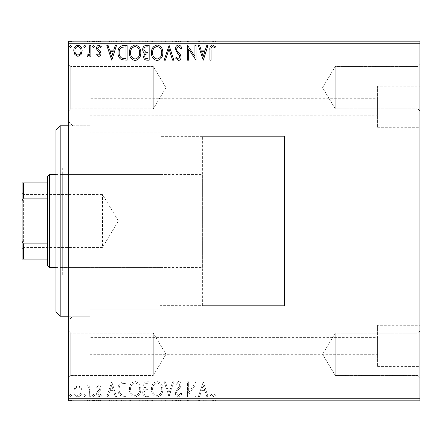 <?xml version="1.0" encoding="UTF-8"?>
<svg xmlns="http://www.w3.org/2000/svg" width="442" height="442" viewBox="0 0 442 442"><rect width="100%" height="100%" fill="white"/><g stroke="black" fill="none" stroke-linecap="round" stroke-linejoin="round"><path stroke-width="0.33" stroke-dasharray="2.21 1.66" d="M89.809 98.273L89.809 115.202L89.809 98.273L377.578 98.273L377.578 115.202L377.578 98.273M89.809 115.202L377.578 115.202M89.809 337.379L89.809 354.307L89.809 337.379L377.578 337.379L377.578 354.307L377.578 337.379M89.809 354.307L377.578 354.307M377.578 325.273L377.578 366.407L377.578 325.273L419.9 325.273L419.9 366.407L419.9 325.273M377.578 366.407L419.9 366.407M377.578 86.173L377.578 127.307L377.578 86.173L419.9 86.173L419.9 127.307L419.9 86.173M377.578 127.307L419.9 127.307M68.654 125.782L89.809 125.782L89.809 316.218L89.809 125.782L72.88 125.782L72.88 316.218L68.654 320.45L68.654 121.55L68.654 320.45M68.654 316.218L89.809 316.218L72.88 316.218L72.88 125.782L68.654 121.55M417.784 375.462L419.9 377.578L419.9 331.03L419.9 377.578L419.9 331.03L419.9 377.578L417.784 375.462L417.784 333.146L419.9 331.03L417.784 333.146L417.784 375.462L417.784 333.146L417.784 375.462L335.263 375.462L335.263 333.146L417.784 333.146L335.263 333.146L335.263 375.462L417.784 375.462M322.549 354.307L335.263 333.146L335.263 375.462L335.263 333.146L322.549 354.307L335.263 375.462L322.549 354.307M417.784 108.854L419.9 110.97L419.9 64.421L419.9 110.97L419.9 64.421L419.9 110.97L417.784 108.854L417.784 66.538L419.9 64.421L417.784 66.538L417.784 108.854L417.784 66.538L417.784 108.854L335.263 108.854L335.263 66.538L417.784 66.538L335.263 66.538L335.263 108.854L417.784 108.854M322.549 87.693L335.263 66.538L335.263 108.854L335.263 66.538L322.549 87.693L335.263 108.854L322.549 87.693M70.77 108.854L68.654 110.97L68.654 64.421L68.654 110.97L68.654 64.421L68.654 110.97L70.77 108.854L70.77 66.538L68.654 64.421L70.77 66.538L70.77 108.854L70.77 66.538L70.77 108.854L153.291 108.854L70.77 108.854M70.77 375.462L68.654 377.578L68.654 331.03L68.654 377.578L68.654 331.03L68.654 377.578L70.77 375.462L70.77 333.146L68.654 331.03L70.77 333.146L70.77 375.462L70.77 333.146L70.77 375.462L153.291 375.462L70.77 375.462M153.291 333.146L70.77 333.146L153.291 333.146L153.291 375.462L153.291 333.146L153.291 375.462L153.291 333.146L166.004 354.307L153.291 375.462L166.004 354.307L153.291 333.146M153.291 66.538L70.77 66.538L153.291 66.538L153.291 108.854L153.291 66.538L153.291 108.854L153.291 66.538L166.004 87.693L153.291 108.854L166.004 87.693L153.291 66.538M202.381 305.637L202.381 136.363L202.381 305.637L284.477 305.637L284.477 136.363L284.477 305.637L160.059 305.637L160.059 136.363L160.059 305.637M202.381 136.363L284.477 136.363L284.477 305.637L284.477 136.363L160.059 136.363M160.059 309.87L89.809 309.87L89.809 132.13L89.809 309.87L89.809 132.13L89.809 309.87L160.059 309.87L160.059 132.13L89.809 132.13L160.059 132.13L160.059 309.87M81.024 387.402L77.952 385.612L74.886 387.396L73.781 391.242C73.748 394.314 75.14 396.17 77.952 396.817C80.77 396.17 82.162 394.314 82.135 391.242L81.024 387.402L77.952 385.612L74.886 387.396L73.781 391.242C73.748 394.314 75.14 396.17 77.952 396.817C80.77 396.17 82.162 394.314 82.135 391.242L81.024 387.402M90.87 396.623L90.87 385.8L89.732 385.8L89.732 387.396L87.748 385.612L86.881 385.982L87.422 387.131L87.936 386.938L89.549 389.269L89.732 396.623L90.87 396.623L90.87 385.8L89.732 385.8L89.732 387.396L87.748 385.612L86.881 385.982L87.422 387.131L87.936 386.938L89.549 389.269L89.732 396.623L90.87 396.623M98.765 385.612L96.566 387.148L97.234 388.082L98.693 386.938L99.793 388.396L99.522 389.38L96.942 392.015L96.566 393.689C96.555 395.43 97.356 396.468 98.969 396.817L101.312 395.347L100.66 394.347L99.096 395.485L97.704 393.745L97.975 392.711L100.566 390.12L100.931 388.452C100.958 386.861 100.235 385.916 98.765 385.612L96.566 387.148L97.234 388.082L98.693 386.938L99.793 388.396L99.522 389.38L96.942 392.015L96.566 393.689C96.555 395.43 97.356 396.468 98.969 396.817L101.312 395.347L100.66 394.347L99.096 395.485L97.704 393.745L97.975 392.711L100.566 390.12L100.931 388.452C100.958 386.861 100.235 385.916 98.765 385.612M123.699 396.623L127.136 396.623L127.136 381.811L121.368 382.347C118.964 384.015 117.854 386.369 118.025 389.408C117.854 393.678 119.743 396.087 123.699 396.623L127.136 396.623L127.136 381.811L121.368 382.347C118.964 384.015 117.854 386.369 118.025 389.408C117.854 393.678 119.743 396.087 123.699 396.623M149.164 396.623L149.164 381.811L147.07 381.811C144.816 381.927 143.678 383.148 143.661 385.485L145.048 388.634C143.473 389.385 142.694 390.651 142.711 392.419C142.727 394.866 143.888 396.27 146.203 396.623L149.164 396.623L149.164 381.811L147.07 381.811C144.816 381.927 143.678 383.148 143.661 385.485L145.048 388.634C143.473 389.385 142.694 390.651 142.711 392.419C142.727 394.866 143.888 396.27 146.203 396.623L149.164 396.623M169.104 396.623L173.85 381.811L172.612 381.811L169.01 393.048L165.407 381.811L164.17 381.811L168.916 396.623L173.85 381.811L172.612 381.811L169.01 393.048L165.407 381.811L164.17 381.811L169.104 396.623M194.933 396.623L196.071 396.623L196.071 381.811L188.662 392.861L188.662 381.811L187.524 381.811L187.524 396.623L194.933 385.606L194.933 396.623L196.071 396.623L196.071 381.811L188.662 392.861L188.662 381.811L187.524 381.811L187.524 396.623L194.933 385.606L194.933 396.623M211.072 391.667L211.072 381.811L209.933 381.811L209.933 391.816C209.475 394.502 210.381 396.236 212.641 397.004L215.436 395.297L214.862 394.154L212.652 395.485C211.254 394.756 210.723 393.479 211.072 391.667L211.072 381.811L209.933 381.811L209.933 391.816C209.475 394.502 210.381 396.236 212.641 397.004L215.436 395.297L214.862 394.154L212.652 395.485C211.254 394.756 210.723 393.479 211.072 391.667M419.9 398.739L68.654 398.739L68.654 400.855L419.9 400.855L419.9 41.145L68.654 41.145L68.654 43.261L419.9 43.261M68.654 398.739L68.654 43.261M203.287 381.811L198.347 396.623L199.591 396.623L201.11 391.877L205.27 391.877L206.795 396.623L208.033 396.623L203.287 381.811L198.347 396.623L199.591 396.623L201.11 391.877L205.27 391.877L206.795 396.623L208.033 396.623L203.287 381.811M178.496 397.004C180.225 396.656 181.331 395.579 181.828 393.767L180.9 393.015L178.579 395.485L176.513 392.977L176.883 391.524L180.485 387.142L181.071 384.888C181.087 382.971 180.203 381.816 178.419 381.435L175.562 383.938L176.452 384.849L178.435 382.954L179.927 384.827L179.242 386.739L177.833 388.214L175.369 392.993C175.391 395.214 176.435 396.551 178.496 397.004C180.225 396.656 181.331 395.579 181.828 393.767L180.9 393.015L178.579 395.485L176.513 392.977L176.883 391.524L180.485 387.142L181.071 384.888C181.087 382.971 180.203 381.816 178.419 381.435L175.562 383.938L176.452 384.849L178.435 382.954L179.927 384.827L179.242 386.739L177.833 388.214L175.369 392.993C175.391 395.214 176.435 396.551 178.496 397.004M162.838 389.286C162.921 385.059 161.048 382.441 157.214 381.435C153.291 382.347 151.368 384.938 151.446 389.214C151.374 393.441 153.263 396.038 157.125 397.004C160.987 396.076 162.894 393.502 162.838 389.286C162.921 385.059 161.048 382.441 157.214 381.435C153.291 382.347 151.368 384.938 151.446 389.214C151.374 393.441 153.263 396.038 157.125 397.004C160.987 396.076 162.894 393.502 162.838 389.286M140.81 389.286C140.893 385.059 139.02 382.441 135.186 381.435C131.263 382.347 129.34 384.938 129.418 389.214C129.346 393.441 131.235 396.038 135.097 397.004C138.959 396.076 140.865 393.502 140.81 389.286C140.893 385.059 139.02 382.441 135.186 381.435C131.263 382.347 129.34 384.938 129.418 389.214C129.346 393.441 131.235 396.038 135.097 397.004C138.959 396.076 140.865 393.502 140.81 389.286M111.754 381.811L106.82 396.623L108.058 396.623L109.583 391.877L113.743 391.877L115.263 396.623L116.506 396.623L111.754 381.811L106.82 396.623L108.058 396.623L109.583 391.877L113.743 391.877L115.263 396.623L116.506 396.623L111.754 381.811M94.477 395.579L93.527 394.347L92.577 395.579L93.527 396.817L94.477 395.579L93.527 394.347L92.577 395.579L93.527 396.817L94.477 395.579M85.742 395.579L84.792 394.347L83.842 395.579L84.792 396.817L85.742 395.579L84.792 394.347L83.842 395.579L84.792 396.817L85.742 395.579M71.499 395.579L70.549 394.347L69.598 395.579L70.549 396.817L71.499 395.579L70.549 394.347L69.598 395.579L70.549 396.817L71.499 395.579M81.024 400.855L73.781 400.855L82.135 400.855L81.024 400.855L81.024 400.01L77.952 400.01L77.952 400.855L80.996 400.855L77.958 400.855L77.952 400.01L74.886 400.01L74.886 400.855M90.87 400.855L86.881 400.855L90.87 400.855L90.87 400.01L90.87 400.855M98.765 400.855L101.312 400.855L97.704 400.855L100.931 400.855L98.765 400.855L98.765 400.01L96.566 400.01L96.566 400.855L96.566 400.01L97.234 400.01L97.234 400.855M123.699 400.855L118.025 400.855L123.699 400.855L123.699 400.01L127.136 400.01L127.136 400.855L127.136 400.01L121.368 400.01L121.368 400.855M149.164 400.855L142.711 400.855L149.164 400.855L149.164 400.01L149.164 400.855M169.104 400.855L164.17 400.855L169.104 400.855L169.104 400.01L173.85 400.01L173.85 400.855M195.828 400.01L187.524 400.01L194.933 400.01L194.933 400.855L187.524 400.855L194.933 400.855L194.933 400.01L196.071 400.01L195.828 400.855M211.072 400.855L215.436 400.855L211.072 400.855L211.072 400.01L211.072 400.855M203.287 400.855L198.347 400.855L208.033 400.855L203.287 400.855L203.287 400.01L203.093 400.855M178.496 400.855L181.828 400.855L175.369 400.855L178.496 400.855L178.496 400.01L181.828 400.01L181.828 400.855M162.838 400.855L151.446 400.855L162.838 400.855L162.838 400.01L157.214 400.01L157.214 400.855M140.81 400.855L129.418 400.855L140.81 400.855L140.81 400.01L135.186 400.01L135.186 400.855M111.754 400.855L106.82 400.855L116.506 400.855L111.754 400.855L111.754 400.01L111.566 400.855M94.477 400.855L92.577 400.855L94.477 400.855L94.477 400.01L93.527 400.01L93.527 400.855L93.527 400.01L92.577 400.01L92.577 400.855M85.742 400.855L83.842 400.855L85.742 400.855L85.742 400.01L84.792 400.01L84.792 400.855L84.792 400.01L83.842 400.01L83.842 400.855M71.499 400.855L69.598 400.855L71.499 400.855L71.499 400.01L70.549 400.01L70.549 400.855L70.549 400.01L69.598 400.01L69.598 400.855M81.024 41.145L73.781 41.145L82.135 41.145L81.024 41.145L81.024 41.99L77.952 41.99L77.952 41.145L80.996 41.145L77.958 41.145L77.952 41.99L74.886 41.99L74.886 41.145M90.87 41.145L86.881 41.145L90.87 41.145L90.87 41.99L90.87 41.145M98.765 41.145L101.312 41.145L97.704 41.145L100.931 41.145L98.765 41.145L98.765 41.99L96.566 41.99L96.566 41.145L96.566 41.99L97.234 41.99L97.234 41.145M123.699 41.145L118.025 41.145L123.699 41.145L123.699 41.99L127.136 41.99L127.136 41.145L127.136 41.99L121.368 41.99L121.368 41.145M149.164 41.145L142.711 41.145L149.164 41.145L149.164 41.99L149.164 41.145M169.104 41.145L164.17 41.145L169.104 41.145L169.104 41.99L173.85 41.99L173.85 41.145M195.828 41.99L187.524 41.99L194.933 41.99L194.933 41.145L187.524 41.145L194.933 41.145L194.933 41.99L196.071 41.99L195.828 41.145M211.072 41.145L215.436 41.145L211.072 41.145L211.072 41.99L211.072 41.145M203.287 41.145L198.347 41.145L208.033 41.145L203.287 41.145L203.287 41.99L203.093 41.145M178.496 41.145L181.828 41.145L175.369 41.145L178.496 41.145L178.496 41.99L181.828 41.99L181.828 41.145M162.838 41.145L151.446 41.145L162.838 41.145L162.838 41.99L157.214 41.99L157.214 41.145M140.81 41.145L129.418 41.145L140.81 41.145L140.81 41.99L135.186 41.99L135.186 41.145M111.754 41.145L106.82 41.145L116.506 41.145L111.754 41.145L111.754 41.99L111.566 41.145M94.477 41.145L92.577 41.145L94.477 41.145L94.477 41.99L93.527 41.99L93.527 41.145L93.527 41.99L92.577 41.99L92.577 41.145M85.742 41.145L83.842 41.145L85.742 41.145L85.742 41.99L84.792 41.99L84.792 41.145L84.792 41.99L83.842 41.99L83.842 41.145M71.499 41.145L69.598 41.145L71.499 41.145L71.499 41.99L70.549 41.99L70.549 41.145L70.549 41.99L69.598 41.99L69.598 41.145M209.933 41.99L215.436 41.99L209.933 41.99L209.933 41.145M212.641 41.99L212.641 41.145M215.436 41.99L215.436 41.145M214.862 41.99L214.862 41.145M213.403 41.99L213.403 41.145M212.652 41.99L212.652 41.145M203.093 41.99L198.347 41.99L198.347 41.145M198.347 41.99L199.591 41.99L199.591 41.145M199.591 41.99L201.11 41.99L201.11 41.145M201.11 41.99L205.27 41.99L205.27 41.145M205.27 41.99L206.795 41.99L206.795 41.145M206.795 41.99L208.033 41.99L208.033 41.145M208.033 41.99L203.287 41.99M201.596 41.99L204.784 41.99L201.596 41.99L201.596 41.145L204.784 41.145L201.596 41.145M203.193 41.99L203.193 41.145M204.784 41.99L204.784 41.145M188.662 41.99L188.662 41.145L188.662 41.99M187.524 41.99L187.524 41.145L187.524 41.99M187.784 41.99L187.784 41.145M181.828 41.99L180.9 41.99L180.9 41.145M180.9 41.99L178.579 41.99L178.579 41.145M178.579 41.99L176.513 41.99L176.513 41.145M176.513 41.99L176.883 41.99L176.883 41.145M176.883 41.99L180.485 41.99L180.485 41.145M180.485 41.99L181.071 41.99L181.071 41.145M181.071 41.99L178.419 41.99L178.419 41.145L178.435 41.99L175.562 41.99L175.562 41.145M175.562 41.99L176.452 41.99L176.452 41.145M176.452 41.99L179.927 41.99L179.927 41.145M179.927 41.99L179.242 41.99L179.242 41.145M179.242 41.99L177.833 41.99L177.833 41.145M177.833 41.99L175.369 41.99L175.369 41.145M175.369 41.99L178.496 41.99M173.85 41.99L172.612 41.99L172.612 41.145M172.612 41.99L169.01 41.99L169.01 41.145M169.01 41.99L165.407 41.99L165.407 41.145M165.407 41.99L164.17 41.99L164.17 41.145M164.17 41.99L168.916 41.99L168.916 41.145M157.214 41.99L151.446 41.99L151.446 41.145M151.446 41.99L157.125 41.99L157.125 41.145M157.125 41.99L162.838 41.99M157.164 41.99L152.584 41.99L161.7 41.99L157.164 41.99L157.164 41.145L152.584 41.145L161.7 41.145L157.164 41.145L157.164 41.99M152.584 41.99L152.584 41.145M161.7 41.99L161.7 41.145M143.661 41.99L149.164 41.99L143.661 41.99L143.661 41.145M145.048 41.99L145.048 41.145M142.711 41.99L142.711 41.145M146.203 41.99L146.203 41.145M145.639 41.99L148.026 41.99L143.849 41.99L145.639 41.99L145.639 41.145L148.026 41.145L145.639 41.145M144.799 41.99L148.026 41.99L144.799 41.99L144.799 41.145M146.843 41.99L146.843 41.145M148.026 41.99L148.026 41.145L148.026 41.99M147.446 41.99L147.446 41.145M143.849 41.99L143.849 41.145M146.722 41.99L146.722 41.145M135.186 41.99L129.418 41.99L129.418 41.145M129.418 41.99L135.097 41.99L135.097 41.145M135.097 41.99L140.81 41.99M135.136 41.99L130.556 41.99L139.672 41.99L135.136 41.99L135.136 41.145L130.556 41.145L139.672 41.145L135.136 41.145L135.136 41.99M130.556 41.99L130.556 41.145M139.672 41.99L139.672 41.145M121.368 41.99L118.025 41.99L118.025 41.145M118.025 41.99L123.699 41.99M125.252 41.99L119.163 41.99L125.252 41.99L125.252 41.145L125.998 41.145L119.163 41.145L125.252 41.145M125.998 41.99L125.998 41.145L125.998 41.99M121.97 41.99L121.97 41.145M119.163 41.99L119.163 41.145M121.727 41.99L121.727 41.145M111.566 41.99L106.82 41.99L106.82 41.145M106.82 41.99L108.058 41.99L108.058 41.145M108.058 41.99L109.583 41.99L109.583 41.145M109.583 41.99L113.743 41.99L113.743 41.145M113.743 41.99L115.263 41.99L115.263 41.145M115.263 41.99L116.506 41.99L116.506 41.145M116.506 41.99L111.754 41.99M110.069 41.99L113.257 41.99L110.069 41.99L110.069 41.145L113.257 41.145L110.069 41.145M111.666 41.99L111.666 41.145M113.257 41.99L113.257 41.145M97.234 41.99L98.693 41.99L98.693 41.145M98.693 41.99L99.793 41.99L99.793 41.145M99.793 41.99L99.522 41.145M99.522 41.99L96.942 41.99L96.942 41.145M96.942 41.99L98.969 41.99L98.969 41.145M98.969 41.99L101.312 41.99L101.312 41.145M101.312 41.99L100.66 41.99L100.66 41.145M100.66 41.99L99.096 41.99L99.096 41.145M99.096 41.99L97.704 41.99L97.704 41.145M97.704 41.99L97.975 41.145M97.975 41.99L99.19 41.99L99.19 41.145M99.19 41.99L100.566 41.99L100.566 41.145M100.566 41.99L100.931 41.99L100.931 41.145M100.931 41.99L98.765 41.99M92.577 41.99L94.477 41.99M87.748 41.99L90.87 41.99L89.732 41.99L89.732 41.145L89.732 41.99L87.748 41.99L87.748 41.145M86.881 41.99L86.881 41.145M87.422 41.99L87.422 41.145M87.936 41.99L87.936 41.145M89.549 41.99L89.549 41.145M89.732 41.99L89.732 41.145M83.842 41.99L85.742 41.99M74.886 41.99L73.781 41.99L73.781 41.145M73.781 41.99L82.135 41.99L82.135 41.145M82.135 41.99L81.024 41.99M77.958 41.99L74.919 41.99L80.996 41.99L77.958 41.99L77.958 41.145L77.958 41.99M74.919 41.99L74.919 41.145M80.996 41.99L80.996 41.145M69.598 41.99L71.499 41.99M211.072 50.333L211.072 60.189L209.933 60.189L209.933 50.184C209.475 47.498 210.381 45.764 212.641 44.996L215.436 46.703L214.862 47.846L212.652 46.515C211.254 47.244 210.723 48.521 211.072 50.333M203.287 60.189L198.347 45.377L199.591 45.377L201.11 50.123L205.27 50.123L206.795 45.377L208.033 45.377L203.287 60.189M201.596 51.642L203.193 56.615L204.784 51.642L201.596 51.642M194.933 45.377L196.071 45.377L196.071 60.189L188.662 49.139L188.662 60.189L187.524 60.189L187.524 45.377L194.933 56.394L194.933 45.377M178.496 44.996C180.225 45.344 181.331 46.421 181.828 48.233L180.9 48.985L178.579 46.515L176.513 49.023L176.883 50.476L180.485 54.858L181.071 57.112C181.087 59.029 180.203 60.184 178.419 60.565L175.562 58.062L176.452 57.151L178.435 59.046L179.927 57.173L179.242 55.261L177.833 53.786L175.369 49.007C175.391 46.786 176.435 45.449 178.496 44.996M169.104 45.377L173.85 60.189L172.612 60.189L169.01 48.951L165.407 60.189L164.17 60.189L169.104 45.377M162.838 52.714C162.921 56.941 161.048 59.559 157.214 60.565C153.291 59.653 151.368 57.062 151.446 52.786C151.374 48.559 153.263 45.962 157.125 44.996C160.987 45.924 162.894 48.498 162.838 52.714M157.164 46.515C154.037 47.283 152.512 49.371 152.584 52.791C152.529 56.178 154.054 58.267 157.164 59.046C160.258 58.228 161.766 56.117 161.7 52.72C161.755 49.349 160.242 47.283 157.164 46.515M149.164 45.377L149.164 60.189L147.07 60.189C144.816 60.073 143.678 58.852 143.661 56.515L145.048 53.366C143.473 52.615 142.694 51.349 142.711 49.581C142.727 47.134 143.888 45.73 146.203 45.377L149.164 45.377M145.639 52.228L148.026 52.399L148.026 46.896L146.722 46.896C144.91 46.869 143.954 47.764 143.849 49.581L145.639 52.228M144.799 56.488C144.799 57.88 145.484 58.609 146.843 58.67L148.026 58.67L148.026 53.918L147.446 53.918C145.738 53.907 144.854 54.764 144.799 56.488M140.81 52.714C140.893 56.941 139.02 59.559 135.186 60.565C131.263 59.653 129.34 57.062 129.418 52.786C129.346 48.559 131.235 45.962 135.097 44.996C138.959 45.924 140.865 48.498 140.81 52.714M135.136 46.515C132.009 47.283 130.484 49.371 130.556 52.791C130.5 56.178 132.025 58.267 135.136 59.046C138.23 58.228 139.738 56.117 139.672 52.72C139.727 49.349 138.213 47.283 135.136 46.515M123.699 45.377L127.136 45.377L127.136 60.189L121.368 59.653C118.964 57.985 117.854 55.631 118.025 52.592C117.854 48.322 119.743 45.913 123.699 45.377M125.252 58.67L125.998 58.67L125.998 46.896L121.727 47.272C119.87 48.504 119.02 50.277 119.163 52.598C119.014 55.09 119.953 56.974 121.97 58.25L125.252 58.67M111.754 60.189L106.82 45.377L108.058 45.377L109.583 50.123L113.743 50.123L115.263 45.377L116.506 45.377L111.754 60.189M110.069 51.642L111.666 56.615L113.257 51.642L110.069 51.642M98.765 56.388L96.566 54.852L97.234 53.918L98.693 55.062L99.793 53.604L99.522 52.62L96.942 49.985L96.566 48.311C96.555 46.57 97.356 45.532 98.969 45.183L101.312 46.653L100.66 47.653L99.096 46.515L97.704 48.255L97.975 49.289L100.566 51.88L100.931 53.548C100.958 55.139 100.235 56.084 98.765 56.388M94.477 46.421L93.527 47.653L92.577 46.421L93.527 45.183L94.477 46.421M90.87 45.377L90.87 56.2L89.732 56.2L89.732 54.604L87.748 56.388L86.881 56.018L87.422 54.869L87.936 55.062L89.549 52.731L89.732 45.377L90.87 45.377M85.742 46.421L84.792 47.653L83.842 46.421L84.792 45.183L85.742 46.421M81.024 54.598L77.952 56.388L74.886 54.604L73.781 50.758C73.748 47.686 75.14 45.83 77.952 45.183C80.77 45.83 82.162 47.686 82.135 50.758L81.024 54.598M77.958 46.515C75.875 47.045 74.864 48.46 74.919 50.747C74.869 53.046 75.88 54.482 77.958 55.062C80.03 54.488 81.046 53.051 80.996 50.747C81.046 48.46 80.035 47.045 77.958 46.515M71.499 46.421L70.549 47.653L69.598 46.421L70.549 45.183L71.499 46.421M209.933 400.01L215.436 400.01L209.933 400.01L209.933 400.855M212.641 400.01L212.641 400.855M215.436 400.01L215.436 400.855M214.862 400.01L214.862 400.855M213.403 400.01L213.403 400.855M212.652 400.01L212.652 400.855M203.093 400.01L198.347 400.01L198.347 400.855M198.347 400.01L199.591 400.01L199.591 400.855M199.591 400.01L201.11 400.01L201.11 400.855M201.11 400.01L205.27 400.01L205.27 400.855M205.27 400.01L206.795 400.01L206.795 400.855M206.795 400.01L208.033 400.01L208.033 400.855M208.033 400.01L203.287 400.01M201.596 400.01L204.784 400.01L201.596 400.01L201.596 400.855L204.784 400.855L201.596 400.855M203.193 400.01L203.193 400.855M204.784 400.01L204.784 400.855M188.662 400.01L188.662 400.855L188.662 400.01M187.524 400.01L187.524 400.855L187.524 400.01M187.784 400.01L187.784 400.855M181.828 400.01L180.9 400.01L180.9 400.855M180.9 400.01L178.579 400.01L178.579 400.855M178.579 400.01L176.513 400.01L176.513 400.855M176.513 400.01L176.883 400.01L176.883 400.855M176.883 400.01L180.485 400.01L180.485 400.855M180.485 400.01L181.071 400.01L181.071 400.855M181.071 400.01L178.419 400.01L178.419 400.855L178.435 400.01L175.562 400.01L175.562 400.855M175.562 400.01L176.452 400.01L176.452 400.855M176.452 400.01L179.927 400.01L179.927 400.855M179.927 400.01L179.242 400.01L179.242 400.855M179.242 400.01L177.833 400.01L177.833 400.855M177.833 400.01L175.369 400.01L175.369 400.855M175.369 400.01L178.496 400.01M173.85 400.01L172.612 400.01L172.612 400.855M172.612 400.01L169.01 400.01L169.01 400.855M169.01 400.01L165.407 400.01L165.407 400.855M165.407 400.01L164.17 400.01L164.17 400.855M164.17 400.01L168.916 400.01L168.916 400.855M157.214 400.01L151.446 400.01L151.446 400.855M151.446 400.01L157.125 400.01L157.125 400.855M157.125 400.01L162.838 400.01M157.164 400.01L152.584 400.01L161.7 400.01L157.164 400.01L157.164 400.855L152.584 400.855L161.7 400.855L157.164 400.855L157.164 400.01M152.584 400.01L152.584 400.855M161.7 400.01L161.7 400.855M143.661 400.01L149.164 400.01L143.661 400.01L143.661 400.855M145.048 400.01L145.048 400.855M142.711 400.01L142.711 400.855M146.203 400.01L146.203 400.855M145.639 400.01L148.026 400.01L143.849 400.01L145.639 400.01L145.639 400.855L148.026 400.855L145.639 400.855M144.799 400.01L148.026 400.01L144.799 400.01L144.799 400.855M146.843 400.01L146.843 400.855M148.026 400.01L148.026 400.855L148.026 400.01M147.446 400.01L147.446 400.855M143.849 400.01L143.849 400.855M146.722 400.01L146.722 400.855M135.186 400.01L129.418 400.01L129.418 400.855M129.418 400.01L135.097 400.01L135.097 400.855M135.097 400.01L140.81 400.01M135.136 400.01L130.556 400.01L139.672 400.01L135.136 400.01L135.136 400.855L130.556 400.855L139.672 400.855L135.136 400.855L135.136 400.01M130.556 400.01L130.556 400.855M139.672 400.01L139.672 400.855M121.368 400.01L118.025 400.01L118.025 400.855M118.025 400.01L123.699 400.01M125.252 400.01L119.163 400.01L125.252 400.01L125.252 400.855L125.998 400.855L119.163 400.855L125.252 400.855M125.998 400.01L125.998 400.855L125.998 400.01M121.97 400.01L121.97 400.855M119.163 400.01L119.163 400.855M121.727 400.01L121.727 400.855M111.566 400.01L106.82 400.01L106.82 400.855M106.82 400.01L108.058 400.01L108.058 400.855M108.058 400.01L109.583 400.01L109.583 400.855M109.583 400.01L113.743 400.01L113.743 400.855M113.743 400.01L115.263 400.01L115.263 400.855M115.263 400.01L116.506 400.01L116.506 400.855M116.506 400.01L111.754 400.01M110.069 400.01L113.257 400.01L110.069 400.01L110.069 400.855L113.257 400.855L110.069 400.855M111.666 400.01L111.666 400.855M113.257 400.01L113.257 400.855M97.234 400.01L98.693 400.01L98.693 400.855M98.693 400.01L99.793 400.01L99.793 400.855M99.793 400.01L99.522 400.855M99.522 400.01L96.942 400.01L96.942 400.855M96.942 400.01L98.969 400.01L98.969 400.855M98.969 400.01L101.312 400.01L101.312 400.855M101.312 400.01L100.66 400.01L100.66 400.855M100.66 400.01L99.096 400.01L99.096 400.855M99.096 400.01L97.704 400.01L97.704 400.855M97.704 400.01L97.975 400.855M97.975 400.01L99.19 400.01L99.19 400.855M99.19 400.01L100.566 400.01L100.566 400.855M100.566 400.01L100.931 400.01L100.931 400.855M100.931 400.01L98.765 400.01M92.577 400.01L94.477 400.01M87.748 400.01L90.87 400.01L89.732 400.01L89.732 400.855L89.732 400.01L87.748 400.01L87.748 400.855M86.881 400.01L86.881 400.855M87.422 400.01L87.422 400.855M87.936 400.01L87.936 400.855M89.549 400.01L89.549 400.855M89.732 400.01L89.732 400.855M83.842 400.01L85.742 400.01M74.886 400.01L73.781 400.01L73.781 400.855M73.781 400.01L82.135 400.01L82.135 400.855M82.135 400.01L81.024 400.01M77.958 400.01L74.919 400.01L80.996 400.01L77.958 400.01L77.958 400.855L77.958 400.01M74.919 400.01L74.919 400.855M80.996 400.01L80.996 400.855M69.598 400.01L71.499 400.01M201.596 390.358L203.193 385.385L204.784 390.358L201.596 390.358L203.193 385.385L204.784 390.358L201.596 390.358M157.164 395.485C154.037 394.717 152.512 392.629 152.584 389.209C152.529 385.822 154.054 383.733 157.164 382.954C160.258 383.772 161.766 385.883 161.7 389.28C161.755 392.651 160.242 394.717 157.164 395.485C154.037 394.717 152.512 392.629 152.584 389.209C152.529 385.822 154.054 383.733 157.164 382.954C160.258 383.772 161.766 385.883 161.7 389.28C161.755 392.651 160.242 394.717 157.164 395.485M145.639 389.772L148.026 389.601L148.026 395.104L146.722 395.104C144.91 395.131 143.954 394.236 143.849 392.419L145.639 389.772L148.026 389.601L148.026 395.104L146.722 395.104C144.91 395.131 143.954 394.236 143.849 392.419L145.639 389.772M144.799 385.512C144.799 384.12 145.484 383.391 146.843 383.33L148.026 383.33L148.026 388.082L147.446 388.082C145.738 388.093 144.854 387.236 144.799 385.512C144.799 384.12 145.484 383.391 146.843 383.33L148.026 383.33L148.026 388.082L147.446 388.082C145.738 388.093 144.854 387.236 144.799 385.512M135.136 395.485C132.009 394.717 130.484 392.629 130.556 389.209C130.5 385.822 132.025 383.733 135.136 382.954C138.23 383.772 139.738 385.883 139.672 389.28C139.727 392.651 138.213 394.717 135.136 395.485C132.009 394.717 130.484 392.629 130.556 389.209C130.5 385.822 132.025 383.733 135.136 382.954C138.23 383.772 139.738 385.883 139.672 389.28C139.727 392.651 138.213 394.717 135.136 395.485M125.252 383.33L125.998 383.33L125.998 395.104L121.727 394.728C119.87 393.496 119.02 391.722 119.163 389.402C119.014 386.91 119.953 385.026 121.97 383.75L125.998 383.33L125.998 395.104L121.727 394.728C119.87 393.496 119.02 391.722 119.163 389.402C119.014 386.91 119.953 385.026 121.97 383.75L125.252 383.33M110.069 390.358L111.666 385.385L113.257 390.358L110.069 390.358L111.666 385.385L113.257 390.358L110.069 390.358M77.958 395.485C75.875 394.955 74.864 393.54 74.919 391.253C74.869 388.954 75.88 387.518 77.958 386.938C80.03 387.512 81.046 388.949 80.996 391.253C81.046 393.54 80.035 394.955 77.958 395.485C75.875 394.955 74.864 393.54 74.919 391.253C74.869 388.954 75.88 387.518 77.958 386.938C80.03 387.512 81.046 388.949 80.996 391.253C81.046 393.54 80.035 394.955 77.958 395.485M55.957 130.014L55.957 311.986M60.189 316.218L60.189 125.782M160.059 174.446L160.059 267.554L160.059 174.446L62.305 174.446L62.305 267.554L62.305 174.446M160.059 267.554L62.305 267.554M58.073 274.957L58.073 167.043L58.073 274.957L62.305 274.957L62.305 167.043L62.305 274.957M58.073 167.043L62.305 167.043M58.073 164.927L58.073 277.073L58.073 164.927L55.957 164.927L55.957 277.073L55.957 164.927M58.073 277.073L55.957 277.073M89.809 316.218L89.809 125.782L89.809 316.218M22.1 193.281L23.371 194.552L23.371 247.448L102.505 247.448L102.505 194.552L102.505 247.448L118.401 221L102.505 194.552L23.371 194.552L23.371 247.448L22.1 248.719L22.1 193.281L22.1 248.719M55.957 267.554L202.381 267.554L202.381 174.446L202.381 267.554M55.957 174.446L202.381 174.446M47.493 176.562L47.493 265.438M49.609 267.554L49.609 174.446M22.1 259.089L23.371 259.089L23.371 243.89L22.1 241.315L22.1 259.089M47.493 259.089L23.371 259.089M47.493 182.911L22.1 182.911L22.1 241.315M47.493 243.89L23.371 243.89M22.1 200.685L23.371 198.11L23.371 182.911M47.493 198.11L23.371 198.11M178.772 41.99L178.772 41.145M147.07 41.99L147.07 41.145M147.451 41.99L147.451 41.145M124.893 41.99L124.893 41.145M124.771 41.99L124.771 41.145M98.384 41.99L98.384 41.145M178.772 400.01L178.772 400.855M147.07 400.01L147.07 400.855M147.451 400.01L147.451 400.855M124.893 400.01L124.893 400.855M124.771 400.01L124.771 400.855M98.384 400.01L98.384 400.855"/><path stroke-width="0.66" d="M419.9 400.855L68.654 400.855L68.654 398.739L419.9 398.739L419.9 400.855M81.024 54.598L77.952 56.388L74.886 54.604L73.781 50.758C73.748 47.686 75.14 45.83 77.952 45.183C80.77 45.83 82.162 47.686 82.135 50.758L81.024 54.598M90.87 45.377L90.87 56.2L89.732 56.2L89.732 54.604L87.748 56.388L86.881 56.018L87.422 54.869L87.936 55.062L89.549 52.731L89.732 45.377L90.87 45.377M98.765 56.388L96.566 54.852L97.234 53.918L98.693 55.062L99.793 53.604L99.522 52.62L96.942 49.985L96.566 48.311C96.555 46.57 97.356 45.532 98.969 45.183L101.312 46.653L100.66 47.653L99.096 46.515L97.704 48.255L97.975 49.289L100.566 51.88L100.931 53.548C100.958 55.139 100.235 56.084 98.765 56.388M123.699 45.377L127.136 45.377L127.136 60.189L121.368 59.653C118.964 57.985 117.854 55.631 118.025 52.592C117.854 48.322 119.743 45.913 123.699 45.377M149.164 45.377L149.164 60.189L147.07 60.189C144.816 60.073 143.678 58.852 143.661 56.515L145.048 53.366C143.473 52.615 142.694 51.349 142.711 49.581C142.727 47.134 143.888 45.73 146.203 45.377L149.164 45.377M169.104 45.377L173.85 60.189L172.612 60.189L169.01 48.951L165.407 60.189L164.17 60.189L169.104 45.377M194.933 45.377L196.071 45.377L196.071 60.189L188.662 49.139L188.662 60.189L187.524 60.189L187.524 45.377L194.933 56.394L194.933 45.377M211.072 50.333L211.072 60.189L209.933 60.189L209.933 50.184C209.475 47.498 210.381 45.764 212.641 44.996L215.436 46.703L214.862 47.846L212.652 46.515C211.254 47.244 210.723 48.521 211.072 50.333M68.654 43.261L68.654 41.145L419.9 41.145L419.9 43.261L68.654 43.261L68.654 398.739M419.9 43.261L419.9 398.739M203.287 60.189L198.347 45.377L199.591 45.377L201.11 50.123L205.27 50.123L206.795 45.377L208.033 45.377L203.287 60.189M178.496 44.996C180.225 45.344 181.331 46.421 181.828 48.233L180.9 48.985L178.579 46.515L176.513 49.023L176.883 50.476L180.485 54.858L181.071 57.112C181.087 59.029 180.203 60.184 178.419 60.565L175.562 58.062L176.452 57.151L178.435 59.046L179.927 57.173L179.242 55.261L177.833 53.786L175.369 49.007C175.391 46.786 176.435 45.449 178.496 44.996M162.838 52.714C162.921 56.941 161.048 59.559 157.214 60.565C153.291 59.653 151.368 57.062 151.446 52.786C151.374 48.559 153.263 45.962 157.125 44.996C160.987 45.924 162.894 48.498 162.838 52.714M140.81 52.714C140.893 56.941 139.02 59.559 135.186 60.565C131.263 59.653 129.34 57.062 129.418 52.786C129.346 48.559 131.235 45.962 135.097 44.996C138.959 45.924 140.865 48.498 140.81 52.714M111.754 60.189L106.82 45.377L108.058 45.377L109.583 50.123L113.743 50.123L115.263 45.377L116.506 45.377L111.754 60.189M94.477 46.421L93.527 47.653L92.577 46.421L93.527 45.183L94.477 46.421M85.742 46.421L84.792 47.653L83.842 46.421L84.792 45.183L85.742 46.421M71.499 46.421L70.549 47.653L69.598 46.421L70.549 45.183L71.499 46.421M201.596 51.642L203.193 56.615L204.784 51.642L201.596 51.642M152.584 52.791C152.529 56.178 154.054 58.267 157.164 59.046C160.258 58.228 161.766 56.117 161.7 52.72C161.755 49.349 160.242 47.283 157.164 46.515C154.037 47.283 152.512 49.371 152.584 52.791M146.843 58.67L148.026 58.67L148.026 53.918L147.446 53.918C145.738 53.907 144.854 54.764 144.799 56.488C144.799 57.88 145.484 58.609 146.843 58.67M147.451 52.399L148.026 52.399L148.026 46.896L146.722 46.896C144.91 46.869 143.954 47.764 143.849 49.581L145.639 52.228L147.451 52.399M130.556 52.791C130.5 56.178 132.025 58.267 135.136 59.046C138.23 58.228 139.738 56.117 139.672 52.72C139.727 49.349 138.213 47.283 135.136 46.515C132.009 47.283 130.484 49.371 130.556 52.791M125.998 58.67L125.998 46.896L121.727 47.272C119.87 48.504 119.02 50.277 119.163 52.598C119.014 55.09 119.953 56.974 121.97 58.25L125.998 58.67M110.069 51.642L111.666 56.615L113.257 51.642L110.069 51.642M74.919 50.747C74.869 53.046 75.88 54.482 77.958 55.062C80.03 54.488 81.046 53.051 80.996 50.747C81.046 48.46 80.035 47.045 77.958 46.515C75.875 47.045 74.864 48.46 74.919 50.747M60.189 125.782L60.189 316.218L55.957 311.986L55.957 130.014L60.189 125.782L68.654 125.782M60.189 316.218L68.654 316.218M49.609 267.554L47.493 265.438L47.493 176.562L49.609 174.446L49.609 267.554L55.957 267.554M49.609 174.446L55.957 174.446M47.493 259.089L22.1 259.089L22.1 182.911L23.371 182.911L23.371 198.11L22.1 200.685M22.1 241.315L23.371 243.89L23.371 259.089M47.493 243.89L23.371 243.89M47.493 198.11L23.371 198.11M47.493 182.911L23.371 182.911"/></g></svg>
